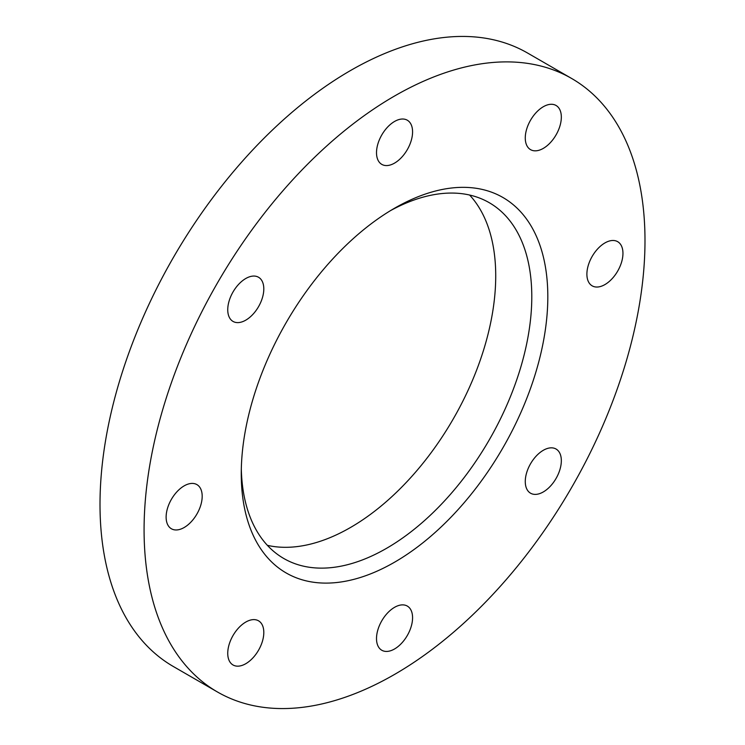 <?xml version="1.0" encoding="UTF-8"?>
<svg xmlns="http://www.w3.org/2000/svg" width="745" height="745" viewBox="0 0 745 745"><rect width="100%" height="100%" fill="white"/><g stroke="black" fill="none" stroke-linecap="round" stroke-linejoin="round"><path stroke-width="1.12" d="M245.776 622.066A25.507 14.723 -60 0 1 258.524 620.808A25.507 14.723 -60 0 1 262.436 641.24A25.507 14.723 -60 0 1 245.776 663.711A25.507 14.723 -60 0 1 233.027 664.978A25.507 14.723 -60 0 1 229.115 644.537A25.507 14.723 -60 0 1 245.776 622.066M184.155 485.87A25.507 14.723 -60 0 1 196.904 484.604A25.507 14.723 -60 0 1 200.815 505.036A25.507 14.723 -60 0 1 184.155 527.516A25.507 14.723 -60 0 1 171.406 528.773A25.507 14.723 -60 0 1 167.495 508.341A25.507 14.723 -60 0 1 184.155 485.87M245.776 278.509A25.507 14.723 -60 0 1 258.524 277.252A25.507 14.723 -60 0 1 262.436 297.683A25.507 14.723 -60 0 1 245.776 320.154A25.507 14.723 -60 0 1 233.027 321.421A25.507 14.723 -60 0 1 229.115 300.989A25.507 14.723 -60 0 1 245.776 278.509M394.543 121.472A25.507 14.723 -60 0 1 407.292 120.206A25.507 14.723 -60 0 1 411.203 140.647A25.507 14.723 -60 0 1 394.543 163.118A25.507 14.723 -60 0 1 381.785 164.375A25.507 14.723 -60 0 1 377.883 143.943A25.507 14.723 -60 0 1 394.543 121.472M543.301 106.74A25.507 14.723 -60 0 1 556.059 105.473A25.507 14.723 -60 0 1 559.961 125.905A25.507 14.723 -60 0 1 543.301 148.385A25.507 14.723 -60 0 1 530.552 149.643A25.507 14.723 -60 0 1 526.64 129.211A25.507 14.723 -60 0 1 543.301 106.74M604.921 242.935A25.507 14.723 -60 0 1 617.67 241.678A25.507 14.723 -60 0 1 621.581 262.11A25.507 14.723 -60 0 1 604.921 284.581A25.507 14.723 -60 0 1 592.173 285.847A25.507 14.723 -60 0 1 588.261 265.416A25.507 14.723 -60 0 1 604.921 242.935M543.301 450.297A25.507 14.723 -60 0 1 556.059 449.03A25.507 14.723 -60 0 1 559.961 469.462A25.507 14.723 -60 0 1 543.301 491.942A25.507 14.723 -60 0 1 530.552 493.199A25.507 14.723 -60 0 1 526.64 472.768A25.507 14.723 -60 0 1 543.301 450.297M394.543 607.333A25.507 14.723 -60 0 1 407.292 606.067A25.507 14.723 -60 0 1 411.203 626.508A25.507 14.723 -60 0 1 394.543 648.979A25.507 14.723 -60 0 1 381.785 650.245A25.507 14.723 -60 0 1 377.883 629.804A25.507 14.723 -60 0 1 394.543 607.333M241.315 468.996A205.434 118.613 120 0 0 283.808 558.508A205.434 118.613 120 0 0 386.525 548.339A205.434 118.613 120 0 0 520.736 367.304A205.434 118.613 120 0 0 489.242 202.687A205.434 118.613 120 0 0 390.473 210.639M267.371 545.34A205.434 118.613 120 0 0 350.457 527.516A205.434 118.613 120 0 0 479.249 363.02A205.434 118.613 120 0 0 469.611 195.041M394.533 208.237L394.543 208.227A216.767 125.151 120 0 0 394.533 208.237A216.767 125.151 120 0 0 241.259 473.718A216.767 125.151 120 0 0 394.543 562.214A216.767 125.151 120 0 0 547.817 296.733A216.767 125.151 120 0 0 394.543 208.227M571.639 78.476L527.562 53.025A354.201 204.502 120 0 0 350.457 70.57A354.201 204.502 120 0 0 119.07 382.697A354.201 204.502 120 0 0 173.362 666.524L217.438 691.975A354.201 204.502 120 0 0 394.543 674.43A354.201 204.502 120 0 0 625.93 362.303A354.201 204.502 120 0 0 571.639 78.476A354.201 204.502 120 0 0 394.543 96.021A354.201 204.502 120 0 0 163.146 408.148A354.201 204.502 120 0 0 217.438 691.975"/></g></svg>
